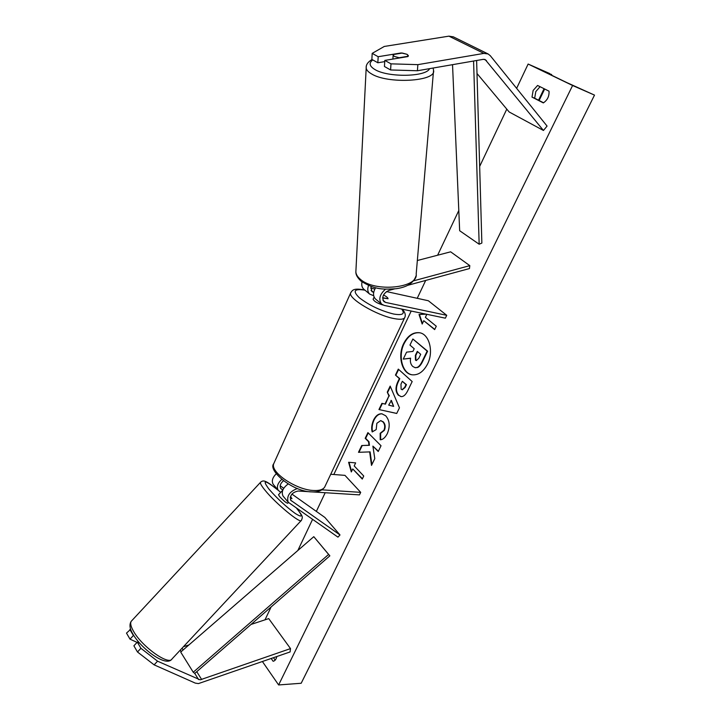 <?xml version="1.0" encoding="UTF-8"?>
<svg xmlns="http://www.w3.org/2000/svg" width="721" height="721" viewBox="0 0 721 721"><rect width="100%" height="100%" fill="white"/><g stroke="black" fill="none" stroke-linecap="round" stroke-linejoin="round"><path stroke-width="1.08" d="M417.342 260.515L450.643 251.818L469.804 265.643L413.602 280.829M373.685 295.727L369.621 294.069C367.62 291.969 367.259 289.112 368.53 285.498M364.069 289.409L363.6 289.022C361.888 287.291 361.365 284.921 362.032 281.902M373.685 292.465L371.874 291.563L370.945 286.408M407.689 285.327L469.461 268.554L469.804 265.643M375.623 287.751C372.946 292.302 372.865 296.007 375.371 298.891L381.562 304.073L384.194 305.425L445.353 318.168L446.741 315.32L385.582 302.423L383.842 301.531C381.544 297.097 383.193 293.402 388.79 290.455L394.423 288.932M381.562 304.073C378.345 299.35 379.661 294.375 385.51 289.148M382.635 297.953L388.069 298.746C388.015 297.8 386.492 296.538 383.509 294.97C386.492 296.538 388.015 297.8 388.069 298.746L382.653 297.728M386.474 291.563L428.346 300.747L446.741 315.32M374.875 289.022L370.639 288.094M375.371 298.891L375.839 299.278M390.593 69.964L390.98 63.845L417.865 64.647L417.396 70.757L390.593 69.964L384.446 66.494L384.807 60.411L407.951 56.571L408.383 55.661L407.104 54.336L401.218 52.939L378.183 56.716L372.189 53.372L371.865 59.401L377.84 62.772L378.183 56.716M417.396 70.757L483.223 59.356L485.197 59.564L543.454 130.474L547.068 126.076L490.307 55.724L488.144 53.967L483.881 53.399L417.865 64.647M384.735 61.618L377.84 62.772M372.189 53.372L384.284 46.45L448.922 36.149L453.356 36.861M476.996 73.497L509.17 111.98L543.454 130.474M384.807 60.411L390.98 63.845M157.548 661.184L200.168 679.84L290.509 648.603L290.103 651.937L198.455 683.589L195.319 683.12L154.123 664.852L157.548 661.184L140.928 648.305L137.486 651.991L154.123 664.852M129.861 629.478L133.403 635.498L130.005 639.139L126.49 633.101L130.645 629.352M133.908 635.733L133.403 635.498M140.928 648.305L137.305 642.141L139.748 643.258M251.007 624.449L268.726 618.609L290.509 648.603M183.395 646.764L188.947 644.925M137.305 642.141L133.89 645.809L137.486 651.991M137.08 642.384L130.005 639.139M291.969 498.689L290.5 496.463L291.969 498.689L290.202 497.571M280.721 492.362L278.207 490.28C276.458 486.9 277.621 483.286 281.686 479.456M297.467 488.496C289.536 491.515 286.444 496.084 288.175 502.186L337.951 537.145L339.997 534.955L324.874 517.444L291.924 494.092M276.206 473.823C272.466 477.572 271.457 481.06 273.16 484.269L273.638 484.836M283.425 480.817C280.406 483.412 279.496 485.927 280.703 488.36L282.821 490.055M280.172 485.774L283.741 488.297M310.634 491.803L298.161 491.019C292.221 492.335 289.734 495.399 290.707 500.23L339.997 534.955M330.723 474.274L344.962 475.364L360.698 492.353L359.473 494.876L312.734 491.938M360.698 492.353L322.089 489.847M283.479 496.58L283.011 496.012C281.154 491.911 282.875 487.892 288.175 483.971M382.86 304.974L382.824 304.965C377.398 303.325 374.154 301.414 373.108 299.242L373.19 299.062M402.363 53.048L407.104 54.336L408.248 56.22L399.137 57.734L394.369 56.427L393.143 55.129L393.278 54.535L402.363 53.048M419.775 332.787C413.376 332.201 408.158 335.824 404.093 343.656C397.857 355.949 402.309 373.451 412.259 374.821M427.49 364.132C433.934 351.749 429.337 334.066 419.541 332.741C413.07 332.011 407.771 335.625 403.643 343.575C397.343 355.985 401.948 373.64 412.024 374.794C418.225 375.38 423.38 371.829 427.49 364.132M528.133 64.043L572.6 85.502L594.51 95.109L566.985 82.672L537.046 68.189L549.979 73.659L528.133 64.043L516.633 88.35M265.013 619.835L271.105 606.956M297.836 550.511L312.535 519.453M316.348 511.405L325.189 492.722M333.814 474.508L411.195 311.048M417.225 298.314L425.687 280.442M437.629 255.216L458.799 210.505M479.663 166.434L506.791 109.132M262.462 661.608L278.621 684.95L572.6 85.502M372.18 431.96C371.189 428.4 371.675 424.372 373.631 419.865C375.839 415.575 378.597 413.557 381.905 413.818L385.681 415.765C389.71 420.415 390.25 426.372 387.312 433.627C385.167 437.692 382.806 439.729 380.219 439.747L380.174 433.276L383.942 430.239C385.248 426.904 384.879 424.092 382.833 421.803L380.634 420.64L376.858 423.29L376.2 429.563L372.18 431.96M398.47 395.324L398.434 395.288C395.387 391.873 395.216 387.285 397.938 381.544L399.353 378.597L395.45 375.064L398.298 369.116L412.178 381.553L407.671 390.845C405.626 394.937 403.381 396.856 400.939 396.595L398.884 395.351C395.838 391.936 395.676 387.357 398.389 381.616L399.804 378.669L399.353 378.597M369.657 451.842L371.504 465.387L374.785 458.628L372.892 446.11L378.237 451.508L381.03 445.749L367.917 432.618L365.186 438.314L368.521 441.685L368.99 445.254L361.735 445.533L358.49 452.31L370.116 451.887L371.856 464.657M549.014 91.161L537.587 85.466L533.134 90.458L531.999 97.11L543.328 102.914C547.455 100.147 549.348 96.226 549.014 91.161M276.801 656.588C276.134 659.4 274.908 660.959 273.124 661.256L271.222 658.543M425.75 314.086L419.027 314.5L422.182 324.044L423.777 320.71L434.655 329.596L436.286 326.225L425.381 317.357L426.85 314.311M351.307 471.949L348.603 462.269L355.651 462.891L354.2 465.919L363.745 476.013L362.275 479.059L352.749 468.938L351.307 471.949M385.005 404.075L388.934 395.883L387.267 392.17L390.169 386.095L399.461 407.807L396.712 413.466L378.949 409.546L381.914 403.354L385.465 404.139L388.934 395.883M540.074 86.7L535.811 91.576L534.676 98.209L531.999 97.11M534.676 98.209L543.58 102.779M275.17 660.13L273.493 657.75M278.621 684.95L301.18 683.265L594.51 95.109M410.573 358.301L403.246 359.112L406.581 352.145L412.935 351.406L414.215 348.739L409.961 345.089L412.872 338.996L427.156 351.118L422.064 361.609C420.415 364.925 418.739 366.863 417.035 367.44L415.089 367.674L412.754 366.448C410.682 364.42 409.961 361.654 410.6 358.166L403.246 359.112M412.872 338.996L427.616 351.199L422.524 361.69C420.875 364.997 419.189 366.944 417.486 367.512L415.314 367.701M417.486 367.512L417.035 367.44M427.616 351.199L427.156 351.118M434.754 329.398L423.777 320.71M426.21 314.176L419.027 314.5M419.478 314.599L422.434 323.522M362.42 478.762L352.749 468.938M351.587 471.363L349.054 462.305M368.242 432.942L365.646 438.359L368.981 441.73L369.44 445.299L361.735 445.533M362.194 445.578L358.977 452.292M369.44 445.299L368.99 445.254M368.981 441.73L368.521 441.685M365.646 438.359L365.186 438.314M378.372 451.229L372.892 446.11M399.804 378.669L395.45 375.064M395.901 375.136L398.641 369.422M401.164 396.622L398.929 395.387M402.318 389.719L405.103 387.501L406.464 384.69L402.336 381.301L400.975 384.131L401.119 389.178L402.093 389.7L404.643 387.429L406.004 384.626L402.336 381.301M406.464 384.69L406.004 384.626M372.577 431.717C371.666 428.247 372.171 424.318 374.082 419.919C376.236 415.738 378.913 413.71 382.13 413.845M380.679 439.684L380.634 433.321L380.174 433.276M380.634 433.321L384.401 430.293C385.699 426.958 385.329 424.146 383.284 421.857L380.868 420.676M389.385 395.946L387.267 392.17M387.718 392.233L390.403 386.636M396.73 413.43L378.949 409.546M379.408 409.609L382.346 403.454M393.639 406.383L391.413 400.461L388.682 405.121L393.639 406.383L390.953 400.398M415.458 360.121L416.278 360.563L418.784 358.319L420.722 354.317L417.297 351.379L415.35 355.399L415.458 360.121L416.504 360.581M417.639 351.677L415.81 355.48L415.909 360.203M288.418 502.492L287.706 503.258C286.147 502.934 283.443 500.698 279.586 496.544L278.504 494.732L282.758 490.208M290.221 497.445L291.978 498.671M476.626 60.501L481.862 243.058L479.168 244.23L459.665 230.729L452.536 64.674M473.58 61.033L479.168 244.23M193.246 672.233L180.701 652.072L313.788 536.676L329.848 555.837L194.751 673.423L193.246 672.233L328.614 554.44L329.848 555.837M313.788 536.676L328.614 554.44M370.991 290.275L373.604 292.456M382.968 300.242L385.582 302.423M484.025 59.302L486.432 60.51M448.922 36.149L483.881 53.399M180.241 650.135L181.187 651.658M194.751 673.423L198.608 679.606M182.062 648.188L183.161 649.945M196.752 671.675L201.673 679.524M280.451 487.928L281.397 489.054M290.455 499.797L291.401 500.924M364.988 290.184C354.173 288.418 352.335 290.969 359.455 297.854C369.377 305.416 380.769 310.805 393.639 314.032C402.615 315.555 405.301 313.905 401.687 309.066M402.282 309.192C404.968 312.157 405.851 314.798 404.941 317.132C404.301 319.34 400.687 319.827 394.099 318.583C376.84 315.519 348.288 298.629 350.604 293.059L350.965 292.248M274.277 462.512L273.71 463.765C270.096 472.237 296.151 489.929 313.491 490.487C320.106 490.803 323.99 489.316 325.171 486.035L404.58 317.907M372.802 59.924C368.701 62.934 369.359 66.107 374.767 69.441C387.637 77.652 426.183 77.03 429.581 68.648M433.15 68.035L433.555 70.415C436.701 81.482 387.574 84.303 371.315 73.767C368.215 71.938 366.502 70.036 366.187 68.08L366.277 66.521M372.027 59.492C367.809 62.024 365.853 64.89 366.187 68.08L355.859 271.997C356.102 274.521 357.589 276.936 360.329 279.243C374.65 292.537 418.604 288.148 416.197 273.917L433.555 70.415M538.533 100.192L544.067 88.701M550.754 74.84L551.042 74.245M422.524 361.69L422.064 361.609M398.884 395.351L398.434 395.288M398.389 381.616L397.938 381.544M405.103 387.501L404.643 387.429M374.082 419.919L373.631 419.865M384.401 430.293L383.942 430.239M383.284 421.857L382.833 421.803M383.248 421.812L382.788 421.758M415.954 360.239L415.503 360.158M415.81 355.48L415.35 355.399M301.405 520.346L172.04 658.922C168.876 665.753 142.172 646.836 133.619 631.434C130.825 626.585 130.032 623.196 131.249 621.268L260.452 482.394C260.083 483.421 261.606 486.044 265.04 490.253C275.71 503.537 300.927 524.32 301.405 520.346C302.901 516.75 303.072 516.606 297.097 508.828M296.719 508.449L296.764 508.494C303.153 516.488 302.613 518.111 295.123 513.37C285.858 506.575 277.161 498.517 269.023 489.189C261.741 479.312 264.814 479.69 278.225 490.316M260.678 482.142L260.452 482.394C263.516 479.402 266.121 480.745 278.135 490.199M369.621 294.069L363.6 289.022M453.121 36.735L488.072 53.931M273.16 484.269L278.207 490.28M283.011 496.012L288.175 502.186M364.7 289.941L364.637 289.932C353.542 287.994 352.47 289.914 350.604 293.059L273.71 463.765C267.689 470.48 292.645 491.812 311.697 491.884C317.591 492.335 321.908 490.767 324.63 487.189M373.108 299.242L374.1 297.07M416.035 275.81C413.755 282.92 407.068 287.228 395.973 288.742C384.581 289.301 375.695 290.473 360.969 281.064C357.454 277.738 355.75 274.719 355.859 271.997M392.891 59.068L393.143 55.129M551.664 74.497L551.358 75.137M544.67 88.998L539.128 100.498M415.548 367.746L415.089 367.674M402.093 389.7L402.552 389.773M380.634 420.64L381.094 420.694M171.58 659.427C165.776 666.943 141.613 649.161 132.835 633.993C129.69 628.712 129.158 624.467 131.249 621.268"/></g></svg>
